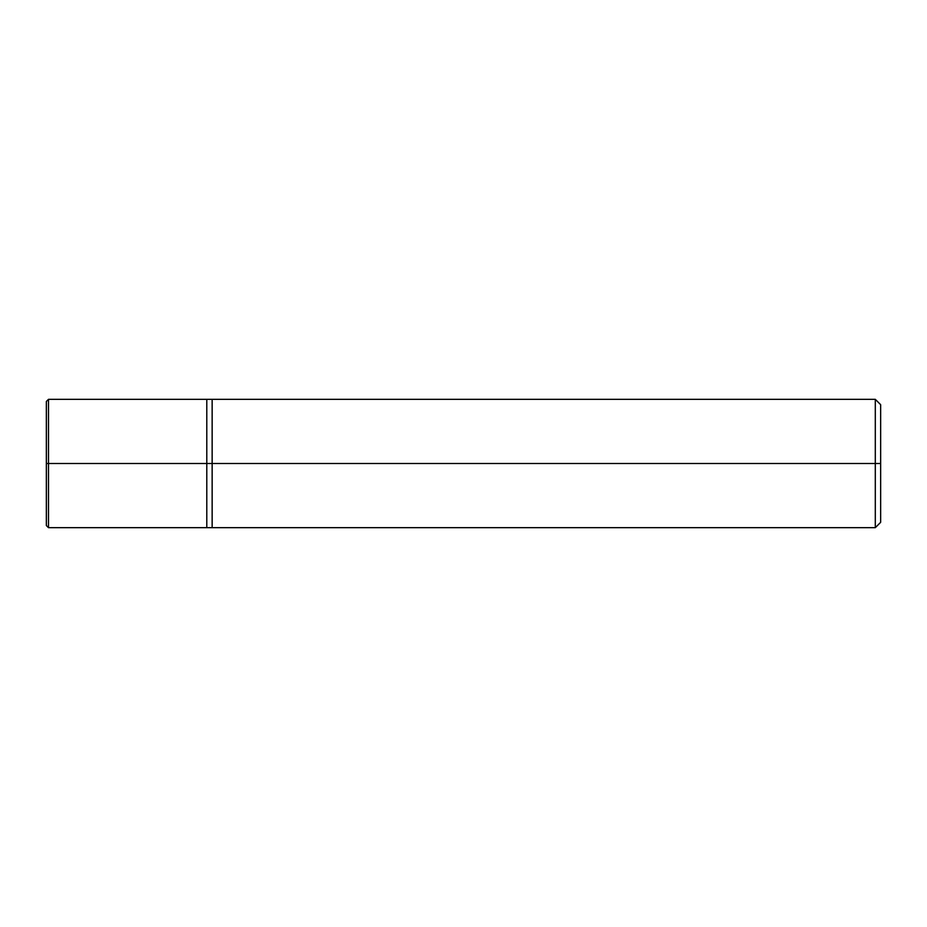 <?xml version="1.0" encoding="UTF-8"?>
<svg xmlns="http://www.w3.org/2000/svg" width="927" height="927" viewBox="0 0 927 927"><rect width="100%" height="100%" fill="white"/><g stroke="black" fill="none" stroke-linecap="round" stroke-linejoin="round"><path stroke-width="1.39" d="M206.791 463.5L206.791 527.672L206.791 399.328L206.791 463.5L48.494 463.5L48.494 399.328L48.494 463.5L46.35 463.5L46.35 401.461L46.35 525.539L46.35 463.5L48.494 463.5L48.494 399.328L48.494 527.672L48.494 463.5L48.494 527.672L48.494 463.5L206.791 463.5L206.791 527.672L206.791 399.328L206.791 527.672L206.791 463.5L212.144 463.5L212.144 399.328L212.144 463.5L206.791 463.5M880.65 463.5L880.65 522.33L880.65 404.67L880.65 463.5L875.297 463.5L875.297 399.328L875.297 463.5L212.144 463.5L212.144 399.328L212.144 527.672L212.144 463.5L212.144 527.672L212.144 463.5L875.297 463.5L875.297 399.328L875.297 527.672L875.297 463.5L875.297 527.672L875.297 463.5L880.65 463.5L880.65 522.33L880.65 463.5M46.35 401.461L48.494 399.328L875.297 399.328L880.65 404.67M46.35 525.539L48.494 527.672L875.297 527.672L880.65 522.33"/></g></svg>
